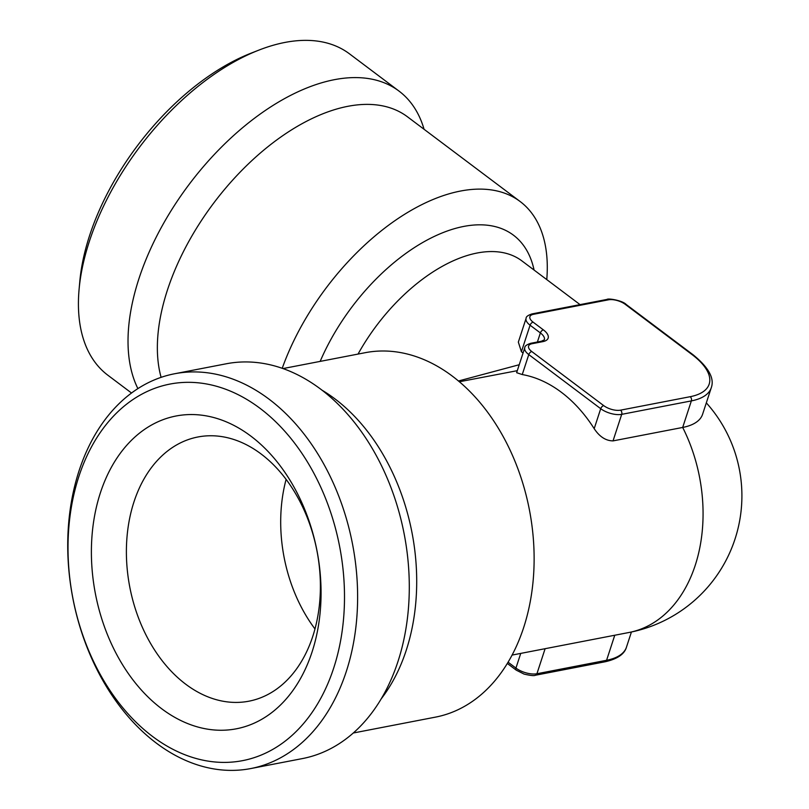 <?xml version="1.0" encoding="UTF-8"?>
<svg xmlns="http://www.w3.org/2000/svg" width="809" height="809" viewBox="0 0 809 809"><rect width="100%" height="100%" fill="white"/><g stroke="black" fill="none" stroke-linecap="round" stroke-linejoin="round"><path stroke-width="1.21" d="M522.25 374.557L528.773 354.595A15.462 6.735 -161.9 0 1 524.788 347.728L516.638 372.686L522.25 374.557A139.178 98.607 79.1 0 1 594.19 428.659C599.489 436.698 605.769 440.784 613.03 440.895L682.685 427.445A69.594 30.287 18.1 0 0 702.586 414.289L711.263 387.744A69.594 30.287 -161.9 0 1 691.361 400.9A3.094 2.194 -100.9 0 0 690.168 396.703A66.5 28.942 18.1 0 0 692.049 354.575L625.256 304.346A12.368 5.38 18.1 0 0 608.459 299.815L533.455 314.307A12.368 5.38 18.1 0 0 533.101 322.144L543.375 329.87A3.094 1.719 126.9 0 0 540.372 332.934L530.087 325.208A3.094 1.719 -53.1 0 1 533.101 322.144M517.295 370.674L459.33 381.767M250.81 768.55L302.485 758.569A201.037 142.435 -100.9 0 0 404.207 534.162A201.037 142.435 -100.9 0 0 226.227 363.787L174.552 373.768A201.037 142.435 79.1 0 1 352.532 544.144A201.037 142.435 79.1 0 1 250.81 768.55A201.037 142.435 79.1 0 1 156.45 743.198A201.037 142.435 79.1 0 1 68.047 532.312A201.037 142.435 79.1 0 1 174.552 373.768M353.341 732.994L435.535 717.118A185.574 131.473 -100.9 0 0 529.43 509.973A185.574 131.473 -100.9 0 0 365.142 352.704L282.948 368.58M286.103 479.413A134.537 95.32 -100.9 0 0 314.994 628.967M152.618 736.503A191.763 135.861 79.1 0 1 122.705 407.362A191.763 135.861 79.1 0 1 343.431 573.348A191.763 135.861 79.1 0 1 152.618 736.503M100.397 492.802A159.282 112.855 -100.9 0 0 220.594 730.254A159.282 112.855 -100.9 0 0 297.763 494.157A159.282 112.855 -100.9 0 0 100.397 492.802M458.43 381.009L519.236 364.728M521.411 351.743L530.087 325.208A15.462 6.735 -161.9 0 1 526.103 318.331L518.336 342.106L521.411 351.743L523.069 352.997M133.981 501.853A134.537 95.32 -100.9 0 0 150.423 643.175A134.537 95.32 -100.9 0 0 248.909 701.191A134.537 95.32 -100.9 0 0 316.986 551.01A134.537 95.32 -100.9 0 0 197.881 436.991A134.537 95.32 -100.9 0 0 133.981 501.853M424.068 129.278A201.037 111.682 126.9 0 0 399.029 91.104L349.468 53.829A201.037 111.682 126.9 0 0 258.9 50.107L251.346 53.06A191.763 106.525 126.9 0 0 79.828 281.127L79.1 289.217A201.037 111.682 126.9 0 0 107.809 375.184L131.513 393.012M258.9 50.107A201.037 111.682 126.9 0 0 79.1 289.217M282.21 368.328A185.574 103.087 -53.1 0 1 460.523 191.045A185.574 103.087 -53.1 0 1 520.157 201.532A185.574 103.087 -53.1 0 1 546.773 279.601M399.029 91.104A201.037 111.682 126.9 0 0 206.083 163.549A201.037 111.682 126.9 0 0 137.884 388.603M512.127 655.068L629.119 632.466A139.178 98.607 -100.9 0 0 695.214 565.37A139.178 98.607 -100.9 0 0 682.685 427.445L691.361 400.9L621.706 414.35A15.462 6.735 -161.9 0 1 600.713 408.697L528.773 354.595A3.094 1.719 126.9 0 1 531.786 351.541L603.726 405.633A12.368 5.38 18.1 0 0 620.513 410.163L690.168 396.703M508.113 662.207L515.94 668.082L520.733 653.409M507.354 663.471L516.223 670.135A3.094 1.719 126.9 0 1 515.94 668.082A15.462 6.735 18.1 0 0 536.923 673.745L545.114 648.697M620.513 410.163A3.094 2.194 79.1 0 1 621.706 414.35L613.03 440.895M516.223 670.135L524.05 674.079C530.502 675.586 534.304 675.97 535.457 675.232A3.094 2.194 79.1 0 0 536.923 673.745L606.578 660.286A3.094 2.194 79.1 0 1 605.112 661.772C617.378 659.001 624.497 654.117 626.479 647.129A69.594 30.287 18.1 0 1 606.578 660.286L614.759 635.247M594.19 428.659L600.713 408.697A3.094 1.719 126.9 0 1 603.726 405.633M543.375 329.87A18.556 8.08 -161.9 0 1 542.849 341.631A3.094 2.194 -100.9 0 0 541.403 341.236L544.356 339.81A15.462 6.735 18.1 0 0 540.372 332.934L537.398 342.015M542.849 341.631L532.14 343.704A12.368 5.38 18.1 0 0 531.786 351.541M580.053 304.629L521.936 260.923A139.178 77.32 126.9 0 0 358.043 354.079M533.455 314.307A3.094 2.194 79.1 0 0 531.998 313.912L607.003 299.421C608.024 298.106 622.465 300.422 626.247 304.518L693.05 354.747A3.094 1.719 126.9 0 0 692.049 354.575M321.77 390.039A185.574 131.473 79.1 0 1 381.383 698.622M607.003 299.421A3.094 2.194 79.1 0 1 608.459 299.815M626.247 304.518A3.094 1.719 126.9 0 0 625.256 304.346M520.157 201.532L407.534 116.85A185.574 103.087 126.9 0 0 237.573 174.795A185.574 103.087 126.9 0 0 161.102 377.348M532.14 343.704A3.094 2.194 -100.9 0 0 530.684 343.309C526.619 344.674 524.657 346.151 524.788 347.728M534.071 270.044A154.64 85.906 126.9 0 0 439.702 233.983A154.64 85.906 126.9 0 0 320.162 361.39M693.05 354.747C708.613 367.397 714.681 378.4 711.263 387.744M629.119 632.466A139.178 139.178 0 0 0 706.318 402.862M531.998 313.912C527.933 315.277 525.971 316.754 526.103 318.331M530.684 343.309L541.403 341.236M535.457 675.232L605.112 661.772M631.424 632.001L626.479 647.129"/></g></svg>
